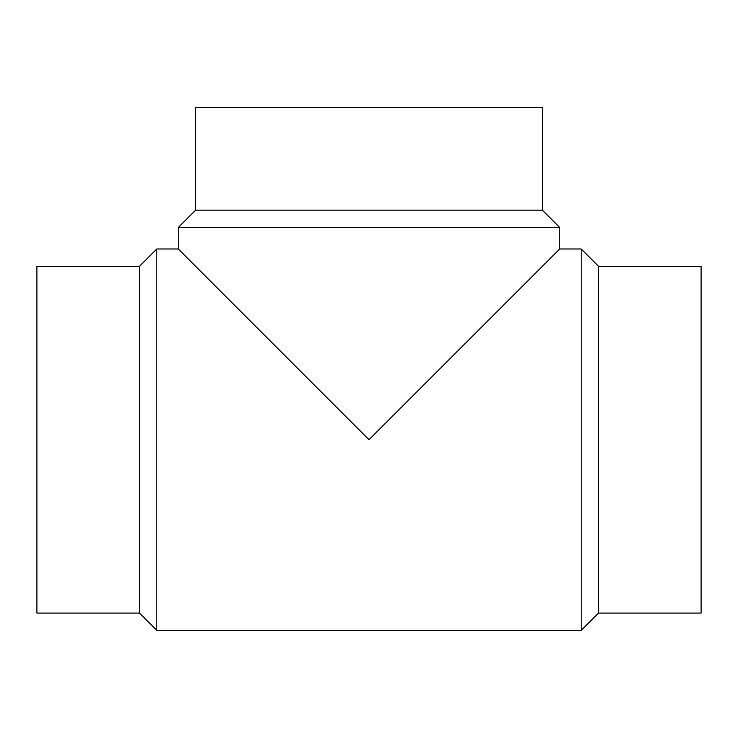 <?xml version="1.0" encoding="UTF-8"?>
<svg xmlns="http://www.w3.org/2000/svg" width="738" height="738" viewBox="0 0 738 738"><rect width="100%" height="100%" fill="white"/><g stroke="black" fill="none" stroke-linecap="round" stroke-linejoin="round"><path stroke-width="1.11" d="M542.375 210.155L542.375 107.591L195.625 107.591L195.625 210.155L542.375 210.155L559.718 227.488L178.282 227.488L195.625 210.155M559.718 227.488L559.718 248.983L369 439.691L178.282 248.983L178.282 227.488M598.536 613.066L598.536 266.317L701.1 266.317L701.1 613.066L598.536 613.066L581.203 630.409L156.797 630.409L156.797 248.983L178.282 248.983M559.718 248.983L581.203 248.983L598.536 266.317M581.203 630.409L581.203 248.983M156.797 630.409L139.464 613.066L139.464 266.317L156.797 248.983M139.464 613.066L36.9 613.066L36.9 266.317L139.464 266.317"/></g></svg>
